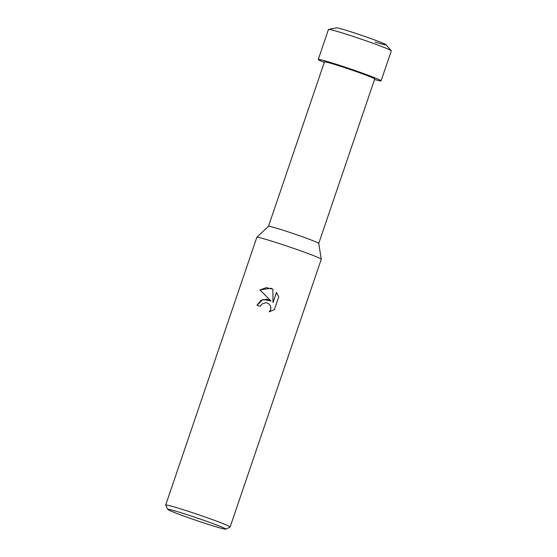 <?xml version="1.0" encoding="UTF-8"?>
<svg xmlns="http://www.w3.org/2000/svg" width="557" height="557" viewBox="0 0 557 557"><rect width="100%" height="100%" fill="white"/><g stroke="black" fill="none" stroke-linecap="round" stroke-linejoin="round"><path stroke-width="0.84" d="M324.285 62.391A33.183 1.393 18.8 0 1 318.27 59.46L328.484 29.458A33.183 1.393 18.8 0 1 328.602 29.396L336.456 27.85A26.228 1.1 18.8 0 1 358.388 34.249A26.228 1.1 18.8 0 1 384.504 43.878A26.228 1.1 18.8 0 1 375.042 42.026M318.75 243.402A26.548 1.114 18.8 0 0 290.775 232.742A26.548 1.114 18.8 0 0 268.495 226.295A26.548 1.114 18.8 0 0 268.481 226.316L324.453 61.904A26.548 1.114 18.8 0 1 324.487 61.869A26.548 1.114 18.8 0 1 346.746 68.33A26.548 1.114 18.8 0 1 374.708 78.962A26.548 1.114 18.8 0 1 374.715 79.017L318.75 243.416L321.271 259.214A34.033 1.427 18.8 0 0 285.407 245.553A34.033 1.427 18.8 0 1 321.271 259.256L230.125 526.985A34.033 1.427 18.8 0 1 230.076 527.033L225.766 529.15A30.635 1.281 18.8 0 1 200.081 521.693A30.635 1.281 18.8 0 1 167.817 509.425A30.635 1.281 18.8 0 1 193.537 516.778A30.635 1.281 18.8 0 1 225.766 529.15M324.487 61.869L324.891 61.667A26.228 1.1 18.8 0 1 346.886 68.051A26.228 1.1 18.8 0 1 374.513 78.558L374.708 78.962M267.144 299.206L271.085 301.093L259.917 289.912L270.869 288.254L272.867 289.174L272.993 302.625L276.495 292.334L278.744 296.86L274.427 309.56L269.24 311.885L270.57 309.776L270.841 307.666L270.284 305.619L268.662 303.669L265.981 302.618L261.616 304.192L260.293 306.35A34.033 1.427 -161.2 0 0 256.993 305.278L260.954 300.3L267.144 299.206M167.817 509.425L165.694 505.115A34.033 1.427 18.8 0 1 165.687 505.046A34.033 1.427 18.8 0 1 194.268 513.282A34.033 1.427 18.8 0 1 230.125 526.985M272.867 289.187L266.26 287.649L259.98 289.96L271.085 301.093M276.55 292.404L272.993 302.625M270.765 300.843L262.765 299.534L257.069 305.306M268.669 303.669L270.347 305.661L270.904 307.715L270.632 309.817L269.372 311.857M165.687 505.046L256.826 237.317A34.033 1.427 18.8 0 1 285.407 245.553A34.033 1.427 18.8 0 0 256.847 237.289L268.495 226.295M328.602 29.396A33.183 1.393 18.8 0 1 356.355 37.493A33.183 1.393 18.8 0 1 391.265 50.722A33.183 1.393 18.8 0 1 391.313 50.847L381.099 80.849A33.183 1.393 18.8 0 1 374.548 79.505M358.388 34.249A26.228 1.1 18.8 0 1 385.987 44.713L391.265 50.722M318.27 59.46A33.183 1.393 18.8 0 1 346.141 67.494A33.183 1.393 18.8 0 1 381.099 80.849"/></g></svg>

